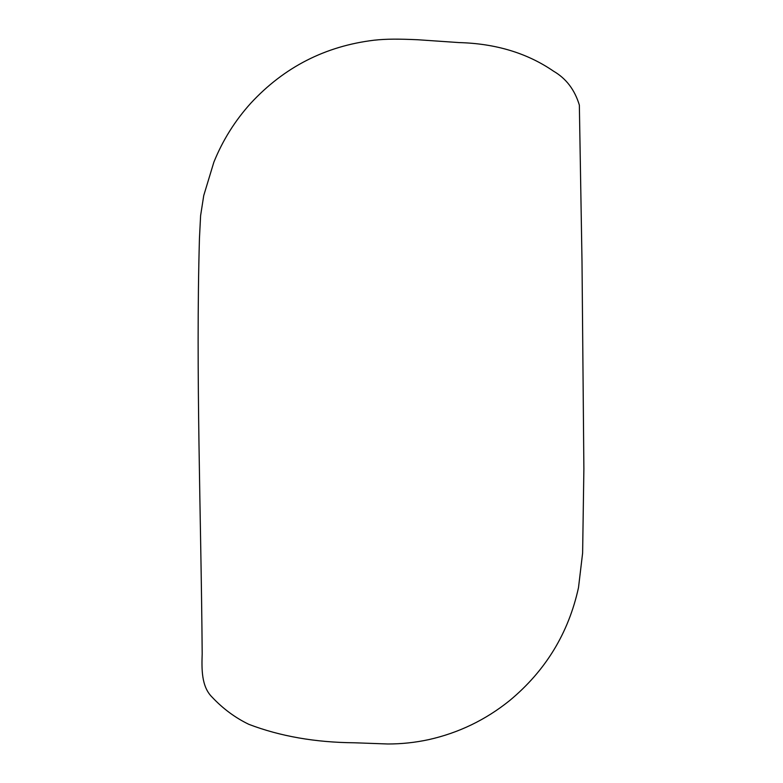 <?xml version="1.0" encoding="UTF-8"?>
<svg xmlns="http://www.w3.org/2000/svg" width="783" height="783" viewBox="0 0 783 783"><rect width="100%" height="100%" fill="white"/><g stroke="black" fill="none" stroke-linecap="round" stroke-linejoin="round"><path stroke-width="1.17" d="M199.45 238.335C195.662 372.326 201.094 515.087 202.19 653.707C201.691 668.76 201.241 686.476 212.134 697.173C222.979 708.703 235.213 717.757 248.837 724.334C280.157 736.294 315.343 742.441 354.405 742.783L387.81 743.987C401.571 743.997 415.176 742.548 428.634 739.651C458.652 732.917 485.636 719.9 509.576 700.628C545.594 670.777 568.566 633.104 578.5 587.622L582.621 553.043L583.883 468.87L582.004 261.356L579.351 105.098C574.742 89.81 566.158 78.525 553.62 71.233C527.272 53.117 495.766 43.564 459.112 42.585L417.642 39.737C398.713 38.915 386.518 38.847 374.176 40.197C325.327 46.099 284.19 67.113 250.766 103.229C234.969 120.729 222.666 140.372 213.867 162.169L203.746 195.515L200.605 215.648L199.45 238.335"/></g></svg>
